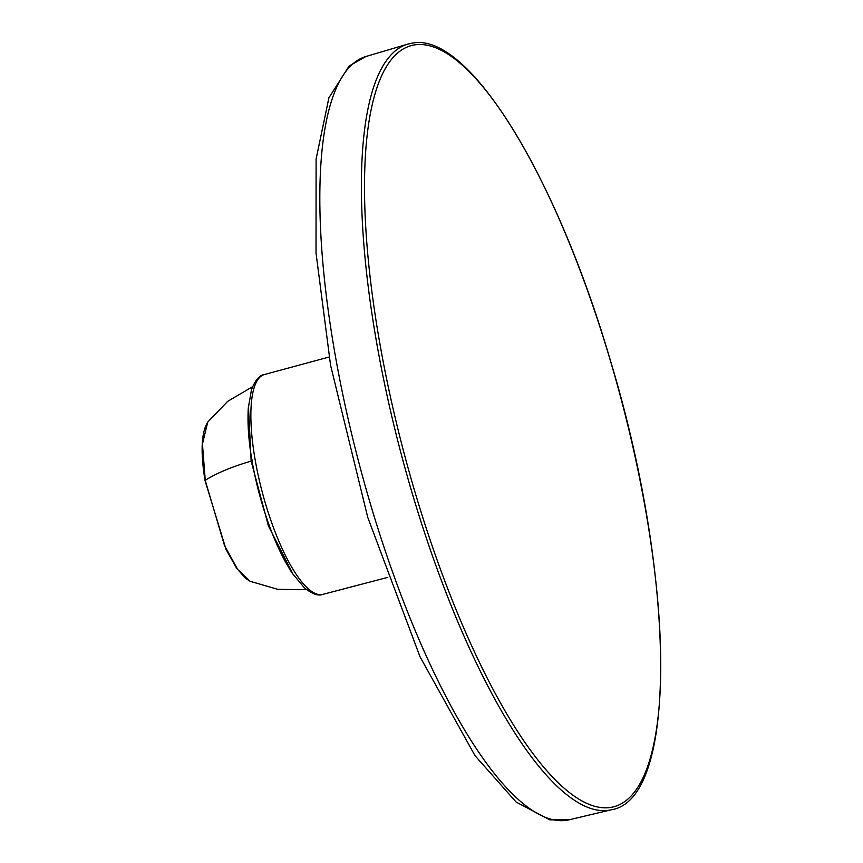 <?xml version="1.0" encoding="UTF-8"?>
<svg xmlns="http://www.w3.org/2000/svg" width="863" height="863" viewBox="0 0 863 863"><rect width="100%" height="100%" fill="white"/><g stroke="black" fill="none" stroke-linecap="round" stroke-linejoin="round"><path stroke-width="1.29" d="M387.778 577.369L322.87 594.37A113.733 32.298 -104.9 0 1 261.521 489.31A113.733 32.298 -104.9 0 1 264.337 374.553L329.105 357.023M306.645 589.677L277.746 589.343L250.162 581.295L237.659 569.397L224.563 545.675L205.34 480.788M293.301 574.758L268.425 525.945L251.155 461.122C232.007 466.7 216.699 473.097 205.254 480.303L202.449 443.97L207.756 422.061C201.316 432.395 200.41 451.899 205.038 480.594L226.084 549.558L236.473 567.983L245.319 578.156L250.162 581.295M252.395 460.044L251.155 461.122L248.436 406.257M569.159 819.796L549.807 819.85L516.15 802.061L474.995 755.643L420.044 656.819L367.735 517.315L330.583 365.308L316.02 252.945L316.106 159.019L328.911 97.767L349.159 66.009L365.89 56.505A394.963 112.179 75.1 0 0 359.968 466.786A394.963 112.179 75.1 0 0 569.159 819.796L611.457 809.753C678.901 799.192 675.47 575.179 610.184 359.785C556.214 175.523 468.641 31.607 412.18 43.15L407.595 44.175A396.149 112.514 75.1 0 0 401.651 455.696A396.149 112.514 75.1 0 0 611.457 809.753M411.899 43.215A396.149 112.514 75.1 0 0 407.595 44.175L365.89 56.505M414.693 44.876A393.819 111.845 75.1 0 0 465.222 631.349A393.819 111.845 75.1 0 0 657.843 602.223A393.819 111.845 75.1 0 0 414.693 44.876M252.589 386.7L227.681 401.36L207.756 422.061M264.337 374.553C259.461 375.168 255.189 380.205 251.5 389.677L248.285 408.134C246.969 431.047 250.313 458.426 258.339 490.26C267.379 524.661 278.684 552.32 292.244 573.215L304.208 587.638C312.115 594.014 318.339 596.257 322.87 594.37"/></g></svg>
